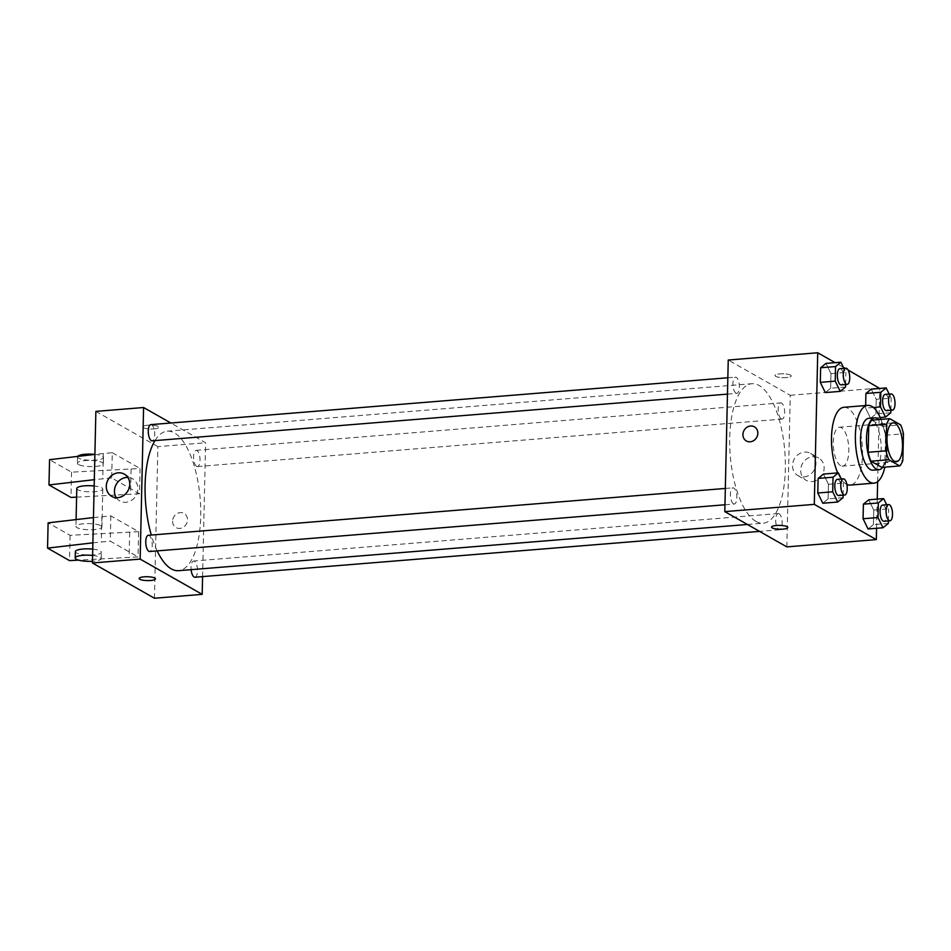 <?xml version="1.0" encoding="UTF-8"?>
<svg xmlns="http://www.w3.org/2000/svg" width="951" height="951" viewBox="0 0 951 951"><rect width="100%" height="100%" fill="white"/><g stroke="black" fill="none" stroke-linecap="round" stroke-linejoin="round"><path stroke-width="0.71" stroke-dasharray="4.75 3.57" d="M840.625 465.621A19.507 7.632 -94.6 0 1 833.314 444.759A19.507 7.632 -94.6 0 1 839.483 427.225A19.507 7.632 -94.6 0 1 848.661 446.055A19.507 7.632 -94.6 0 1 842.634 466.121A19.507 7.632 -94.6 0 1 840.625 465.621M881.827 467.393A25.178 9.843 -94.6 0 0 884.953 461.841L885.547 435.249A25.178 9.843 -94.6 0 0 882.754 426.333L871.877 420.152M882.754 467.31A26.01 10.176 85.4 0 0 886.986 442.94A26.01 10.176 85.4 0 0 878.879 419.581M868.786 418.321A26.01 10.176 -94.6 0 1 881.018 443.428A26.01 10.176 -94.6 0 1 872.994 470.174M885.547 435.249L903.45 433.799M884.953 461.841L902.844 460.379M882.754 426.333L900.656 424.871M880.959 419.415A39.015 15.252 -94.6 0 1 884.834 467.143M846.865 484.451A39.015 15.252 -94.6 0 1 846.164 484.095A39.015 15.252 -94.6 0 1 837.736 472.909M843.87 407.301A39.015 15.252 -94.6 0 1 862.224 444.961A39.015 15.252 -94.6 0 1 850.182 485.081M845.558 387.009L830.639 388.222L825.313 392.585L830.639 388.222L830.972 373.636L825.967 363.401L830.972 373.636L845.891 372.423L843.894 368.358M873.327 407.456L865.588 408.074L865.636 405.53L865.588 408.074L870.581 418.309L875.919 413.958L876.251 399.361L871.247 389.137L876.251 399.361L891.17 398.16L889.173 394.083M848.114 370.034L844.999 368.263M843.418 367.359L835.133 362.664M876.572 528.28L877.238 499.109M877.63 481.693L879.746 388.448M843.05 497.682L828.131 498.883L822.793 503.245L828.131 498.883L828.464 484.297L823.459 474.074L828.464 484.297L843.371 483.084L841.385 479.019M888.329 523.407L873.41 524.619L868.073 528.97L873.41 524.619L873.743 510.033L868.738 499.798L873.743 510.033L888.65 508.821L886.665 504.755M755.997 521.421A69.97 27.353 -94.6 0 1 729.762 446.601A69.97 27.353 -94.6 0 1 751.872 383.717A69.97 27.353 -94.6 0 1 784.801 451.238A69.97 27.353 -94.6 0 1 763.201 523.205A69.97 27.353 -94.6 0 1 755.997 521.421M786.834 546.884L790.269 395.283L728.24 360.037M781.247 418.88A8.131 3.174 -94.6 0 1 778.203 410.19A8.131 3.174 -94.6 0 1 780.771 402.891A8.131 3.174 -94.6 0 1 784.599 410.737A8.131 3.174 -94.6 0 1 782.091 419.094A8.131 3.174 -94.6 0 1 781.247 418.88M735.967 393.155A8.131 3.174 -94.6 0 1 732.924 384.466A8.131 3.174 -94.6 0 1 735.492 377.155A8.131 3.174 -94.6 0 1 739.319 385A8.131 3.174 -94.6 0 1 736.811 393.357A8.131 3.174 -94.6 0 1 735.967 393.155M733.459 503.816A8.131 3.174 -94.6 0 1 730.416 495.126A8.131 3.174 -94.6 0 1 732.983 487.827A8.131 3.174 -94.6 0 1 736.811 495.661A8.131 3.174 -94.6 0 1 734.303 504.03A8.131 3.174 -94.6 0 1 733.459 503.816M779.095 513.754A8.131 3.174 85.4 0 0 778.263 513.552A8.131 3.174 85.4 0 0 775.754 521.909A8.131 3.174 85.4 0 0 779.582 529.755A8.131 3.174 85.4 0 0 782.15 522.456A8.131 3.174 85.4 0 0 779.095 513.754M790.269 395.283L879.758 388.02M812.13 481.563A12.791 11.376 -60.4 0 0 823.637 471.565A12.791 11.376 -60.4 0 0 818.728 458.025A12.791 11.376 -60.4 0 0 802.525 463.529A12.791 11.376 -60.4 0 0 806.091 480.267A12.791 11.376 -60.4 0 0 812.13 481.563M790.578 375.11A8.131 1.926 -178.7 0 0 781.496 373.802A8.131 1.926 -178.7 0 0 774.994 375.538A8.131 1.926 -178.7 0 0 783.077 377.642A8.131 1.926 -178.7 0 0 791.244 375.907A8.131 1.926 -178.7 0 0 790.578 375.11A8.131 1.926 -178.7 0 0 781.496 373.802A8.131 1.926 -178.7 0 0 774.994 375.538A8.131 1.926 -178.7 0 0 783.077 377.654A8.131 1.926 -178.7 0 0 791.244 375.907A8.131 1.926 -178.7 0 0 790.578 375.122M771.546 527.127L771.546 527.127A8.131 1.926 1.3 0 1 779.725 525.392A8.131 1.926 1.3 0 1 787.808 527.496L787.808 527.508M803.964 476.926A12.791 11.376 -60.4 0 0 815.471 466.929A12.791 11.376 -60.4 0 0 810.561 453.389A12.791 11.376 -60.4 0 0 794.358 458.881A12.791 11.376 -60.4 0 0 797.925 475.619A12.791 11.376 -60.4 0 0 803.964 476.926M754.405 426.833L754.405 426.833A8.131 7.228 119.6 0 1 757.519 435.439A8.131 7.228 119.6 0 1 750.208 441.787A8.131 7.228 119.6 0 1 746.369 440.967L746.369 440.967M157.165 550.891A69.97 27.353 -94.6 0 1 151.304 535.056M154.954 440.61A69.97 27.353 -94.6 0 1 167.221 431.195A69.97 27.353 -94.6 0 1 200.162 498.716A69.97 27.353 -94.6 0 1 178.55 570.683M194.931 577.233A8.131 3.174 85.4 0 0 197.499 569.934A8.131 3.174 85.4 0 0 194.456 561.233A8.131 3.174 85.4 0 0 193.612 561.031A8.131 3.174 85.4 0 0 191.127 569.661M150.84 424.633A8.131 3.174 -94.6 0 1 154.668 432.479A8.131 3.174 -94.6 0 1 152.16 440.836M148.332 535.294A8.131 3.174 -94.6 0 1 152.16 543.14A8.131 3.174 -94.6 0 1 149.652 551.509M196.607 466.359A8.131 3.174 -94.6 0 1 193.552 457.669A8.131 3.174 -94.6 0 1 196.12 450.37A8.131 3.174 -94.6 0 1 199.948 458.216A8.131 3.174 -94.6 0 1 197.439 466.572A8.131 3.174 -94.6 0 1 196.607 466.359M202.587 576.615L205.618 442.762L170.859 423.005M116.343 497.694A12.791 11.376 -60.4 0 0 119.862 501.011A12.791 11.376 -60.4 0 0 125.901 502.306A12.791 11.376 -60.4 0 0 137.396 492.309A12.791 11.376 -60.4 0 0 132.498 478.769A12.791 11.376 -60.4 0 0 127.85 477.438M153.979 428.913A8.131 1.926 -178.7 0 0 158.876 427.261A8.131 1.926 -178.7 0 0 150.793 425.145A8.131 1.926 -178.7 0 0 142.614 426.892A8.131 1.926 -178.7 0 0 153.979 428.913A8.131 1.926 1.3 0 1 142.614 426.892A8.131 1.926 1.3 0 1 150.793 425.156A8.131 1.926 1.3 0 1 158.876 427.261A8.131 1.926 1.3 0 1 153.979 428.913M154.454 598.238L157.89 446.637L205.618 442.762M157.89 446.637L95.873 411.391M172.583 521.1A8.131 7.228 -60.4 0 0 176.018 527.567A8.131 7.228 -60.4 0 0 186.325 524.072A8.131 7.228 -60.4 0 0 184.054 513.433A8.131 7.228 -60.4 0 0 176.529 513.92A8.131 7.228 -60.4 0 0 172.583 521.1A8.131 7.228 119.6 0 1 176.529 513.909A8.131 7.228 119.6 0 1 184.054 513.433A8.131 7.228 119.6 0 1 186.325 524.072A8.131 7.228 119.6 0 1 176.018 527.567A8.131 7.228 119.6 0 1 172.583 521.1M155.429 578.85L155.429 578.85A8.131 1.926 -178.7 0 0 144.077 576.829A8.131 1.926 -178.7 0 0 139.179 578.481L139.179 578.481M93.46 517.57L110.839 515.87L138.62 531.657L138.05 556.917L78.695 560.139M110.839 515.87L110.268 541.131L138.05 556.917M77.685 456.409A13.005 3.079 -178.7 0 0 77.507 456.884A13.005 3.079 -178.7 0 0 90.44 460.26A13.005 3.079 -178.7 0 0 103.516 457.479A13.005 3.079 -178.7 0 0 94.898 454.376L112.277 452.7L111.695 477.961L139.476 493.759L140.059 468.486L71.527 472.16L49.559 459.678M112.277 452.7L140.059 468.486M76.793 488.469A13.005 3.079 -178.7 0 0 89.727 491.845A13.005 3.079 -178.7 0 0 102.803 489.064A13.005 3.079 -178.7 0 0 101.733 487.804A13.005 3.079 -178.7 0 0 94.173 485.961M111.695 477.961L94.315 479.673M76.591 497.147L139.476 493.759M100.865 525.701A13.005 3.079 1.3 0 1 101.935 526.961A13.005 3.079 1.3 0 1 91.546 529.743A13.005 3.079 1.3 0 1 77.007 527.639A13.005 3.079 1.3 0 1 75.937 526.367A13.005 3.079 1.3 0 1 86.327 523.597A13.005 3.079 1.3 0 1 100.865 525.701M138.62 531.657L70.089 535.33L48.121 522.848M92.746 549.131A13.005 3.079 1.3 0 1 101.365 552.222A13.005 3.079 1.3 0 1 88.288 555.015A13.005 3.079 1.3 0 1 75.355 551.639M92.889 542.843L110.268 541.131M92.604 555.443A13.005 3.079 1.3 0 1 101.222 558.546A13.005 3.079 1.3 0 1 92.473 561.256M78.434 464.468A13.005 3.079 1.3 0 1 77.364 463.208A13.005 3.079 1.3 0 1 85.198 460.569A13.005 3.079 1.3 0 1 103.374 463.791A13.005 3.079 1.3 0 1 92.972 466.572A13.005 3.079 1.3 0 1 78.434 464.468M103.326 453.425L102.756 478.698M101.888 516.595L101.317 541.856M71.527 472.16L70.956 497.432M70.089 535.33L69.518 560.603M131.107 469.212L130.537 494.484M129.669 532.382L129.098 557.643M888.377 520.922L888.65 508.821M882.659 505.076A8.131 3.174 -94.6 0 1 886.487 512.922A8.131 3.174 -94.6 0 1 883.978 521.279M873.41 524.619L873.743 510.033M890.897 410.261L891.17 398.16M885.179 394.403A8.131 3.174 -94.6 0 1 888.995 402.249A8.131 3.174 -94.6 0 1 886.487 410.618M865.588 408.074L870.581 418.309L880.174 417.537M870.581 418.309L875.919 413.958L890.837 412.746M875.919 413.958L876.251 399.361M843.097 495.186L843.371 483.084M837.379 479.34A8.131 3.174 -94.6 0 1 841.207 487.185A8.131 3.174 -94.6 0 1 838.699 495.542M828.131 498.883L828.464 484.297M845.617 384.525L845.891 372.423M839.899 368.679A8.131 3.174 -94.6 0 1 843.727 376.525A8.131 3.174 -94.6 0 1 841.207 384.882M830.639 388.222L830.972 373.636M893.167 422.874L839.483 427.225M896.329 461.758L842.634 466.121M797.925 475.619L806.091 480.267M810.561 453.389L818.728 458.025M747.415 524.476L763.201 523.205M167.221 431.195L751.872 383.717M778.263 513.552L193.612 561.031M779.582 529.755L759.564 531.383M727.467 394.118L736.811 393.357M727.836 377.773L735.492 377.155M724.959 504.779L734.303 504.03M725.328 488.445L732.983 487.827M197.439 466.572L782.091 419.094M196.12 450.37L780.771 402.891M111.695 496.363L119.862 501.011M124.331 474.133L132.498 478.769M76.092 519.591L75.937 526.367M102.803 489.064L101.935 526.961M101.222 558.546L101.365 552.222M77.507 456.884L77.364 463.208M103.516 457.479L103.374 463.791"/><path stroke-width="1.43" d="M894.32 461.259A19.507 7.632 -94.6 0 1 887.01 440.408A19.507 7.632 -94.6 0 1 893.167 422.874A19.507 7.632 -94.6 0 1 902.356 441.692A19.507 7.632 -94.6 0 1 896.329 461.758A19.507 7.632 -94.6 0 1 894.32 461.259M902.844 460.379L903.45 433.799A25.178 9.843 -94.6 0 0 900.656 424.871L889.779 418.69A25.178 9.843 -94.6 0 0 886.653 424.241L886.047 450.833A25.178 9.843 -94.6 0 0 888.84 459.749L899.717 465.931A25.178 9.843 -94.6 0 0 902.844 460.379M886.653 424.241L868.75 425.703L868.156 452.284L886.047 450.833M888.84 459.749L870.95 461.199L881.827 467.393L899.717 465.931M870.95 461.199A25.178 9.843 -94.6 0 1 868.156 452.284M868.75 425.703A25.178 9.843 -94.6 0 1 871.877 420.152L889.779 418.69M878.879 419.581A26.01 10.176 85.4 0 0 874.742 417.846A26.01 10.176 85.4 0 0 866.516 437.888A26.01 10.176 85.4 0 0 878.962 469.699A26.01 10.176 85.4 0 0 882.754 467.31M878.962 469.699L872.994 470.174A26.01 10.176 -94.6 0 1 870.308 469.521A26.01 10.176 -94.6 0 1 860.548 438.375A26.01 10.176 -94.6 0 1 868.786 418.321L874.742 417.846M884.834 467.143A39.015 15.252 -94.6 0 1 874.04 483.144A39.015 15.252 -94.6 0 1 870.022 482.157A39.015 15.252 -94.6 0 1 855.401 440.432A39.015 15.252 -94.6 0 1 867.728 405.364A39.015 15.252 -94.6 0 1 880.959 419.415M837.736 472.909A39.015 15.252 -94.6 0 1 831.863 431.362A39.015 15.252 -94.6 0 1 843.87 407.301L867.728 405.364M874.04 483.144L850.182 485.081A39.015 15.252 -94.6 0 1 846.865 484.451M843.894 368.358L840.886 362.188L825.967 363.401L820.642 367.764L820.309 382.35L825.313 392.585L840.22 391.372L845.558 387.009L845.617 384.525M889.173 394.083L886.166 387.925L871.247 389.137L865.909 393.488L865.636 405.53L865.909 393.488L880.828 392.276L880.495 406.873L885.5 417.097L890.837 412.746L890.897 410.261M879.746 388.448L848.114 370.034M844.999 368.263L843.418 367.359M835.133 362.664L817.729 352.762L814.294 504.363L876.311 539.609L876.572 528.28M877.238 499.109L877.63 481.693M841.385 479.019L838.378 472.861L823.459 474.074L818.122 478.424L817.789 493.01L822.793 503.245L837.712 502.033L843.05 497.682L843.097 495.186M886.665 504.755L883.657 498.586L868.738 499.798L863.401 504.161L863.068 518.747L868.073 528.97L882.992 527.769L888.329 523.407L888.377 520.922M817.729 352.762L728.24 360.037L724.805 511.626L814.294 504.363M750.208 441.787A8.131 7.228 119.6 0 1 746.369 440.967A8.131 7.228 119.6 0 1 744.098 430.327A8.131 7.228 119.6 0 1 754.405 426.833A8.131 7.228 119.6 0 1 757.519 435.439A8.131 7.228 119.6 0 1 750.208 441.787M724.805 511.626L786.834 546.884L876.311 539.609M787.808 527.496A8.131 1.926 1.3 0 1 781.306 529.231A8.131 1.926 1.3 0 1 772.224 527.924A8.131 1.926 1.3 0 1 771.546 527.127A8.131 1.926 1.3 0 1 779.725 525.392A8.131 1.926 1.3 0 1 787.808 527.508A8.131 1.926 1.3 0 1 781.306 529.243A8.131 1.926 1.3 0 1 772.224 527.924A8.131 1.926 1.3 0 1 771.546 527.127M746.369 440.967A8.131 7.228 119.6 0 1 744.098 430.327A8.131 7.228 119.6 0 1 754.405 426.833M747.415 524.476L178.55 570.683A69.97 27.353 -94.6 0 1 171.346 568.9A69.97 27.353 -94.6 0 1 157.165 550.891M151.304 535.056A69.97 27.353 -94.6 0 1 154.954 440.61M191.127 569.661A8.131 3.174 85.4 0 0 194.931 577.233L759.564 531.383M727.467 394.118L152.16 440.836A8.131 3.174 -94.6 0 1 151.328 440.634A8.131 3.174 -94.6 0 1 148.273 431.944A8.131 3.174 -94.6 0 1 150.84 424.633L727.836 377.773M724.959 504.779L149.652 551.509A8.131 3.174 -94.6 0 1 148.808 551.295A8.131 3.174 -94.6 0 1 145.765 542.605A8.131 3.174 -94.6 0 1 148.332 535.294L725.328 488.445M170.859 423.005L143.589 407.515L140.154 559.105L202.183 594.351L202.587 576.615M117.734 497.67A12.791 11.376 119.6 0 1 111.695 496.363A12.791 11.376 119.6 0 1 108.129 479.625A12.791 11.376 119.6 0 1 124.331 474.133A12.791 11.376 119.6 0 1 129.229 487.673A12.791 11.376 119.6 0 1 117.734 497.67M140.154 559.105L92.425 562.98L95.873 411.391L143.589 407.515M127.85 477.438A12.791 11.376 -60.4 0 0 116.295 484.273A12.791 11.376 -60.4 0 0 116.343 497.694M92.425 562.98L154.454 598.238L202.183 594.351M144.077 576.829A8.131 1.926 1.3 0 1 155.429 578.85A8.131 1.926 1.3 0 1 147.262 580.597A8.131 1.926 1.3 0 1 139.179 578.481A8.131 1.926 1.3 0 1 144.077 576.829M139.179 578.481A8.131 1.926 -178.7 0 0 147.262 580.585A8.131 1.926 -178.7 0 0 155.429 578.85M94.173 485.961A13.005 3.079 -178.7 0 0 76.793 488.469L76.092 519.591M94.315 479.673L48.988 484.951L70.956 497.432L76.591 497.147M78.695 560.139L69.518 560.603L47.55 548.109L48.121 522.848L93.46 517.57M92.473 561.256A13.005 3.079 1.3 0 1 75.212 557.952L75.355 551.639A13.005 3.079 1.3 0 1 83.189 549A13.005 3.079 1.3 0 1 92.746 549.131M47.55 548.109L92.889 542.843M75.212 557.952A13.005 3.079 1.3 0 1 83.046 555.313A13.005 3.079 1.3 0 1 92.604 555.443M48.988 484.951L49.559 459.678L94.898 454.412A13.005 3.079 -178.7 0 0 85.34 454.245A13.005 3.079 -178.7 0 0 77.685 456.409M883.657 498.586L878.32 502.948L877.987 517.534L882.992 527.769M889.946 520.791L883.978 521.279A8.131 3.174 -94.6 0 1 883.146 521.077A8.131 3.174 -94.6 0 1 880.091 512.387A8.131 3.174 -94.6 0 1 882.659 505.076L888.626 504.589A8.131 3.174 -94.6 0 1 892.454 512.434A8.131 3.174 -94.6 0 1 889.946 520.791A8.131 3.174 -94.6 0 1 889.102 520.589A8.131 3.174 -94.6 0 1 886.059 511.9A8.131 3.174 -94.6 0 1 888.626 504.589M868.738 499.798L863.401 504.161L878.32 502.948M863.401 504.161L863.068 518.747L877.987 517.534M863.068 518.747L868.073 528.97M886.166 387.925L880.828 392.276M892.454 410.131L886.487 410.618A8.131 3.174 -94.6 0 1 885.654 410.404A8.131 3.174 -94.6 0 1 882.611 401.714A8.131 3.174 -94.6 0 1 885.179 394.403L891.135 393.928A8.131 3.174 -94.6 0 1 894.962 401.774A8.131 3.174 -94.6 0 1 892.454 410.131A8.131 3.174 -94.6 0 1 891.622 409.929A8.131 3.174 -94.6 0 1 888.567 401.227A8.131 3.174 -94.6 0 1 891.135 393.928M871.247 389.137L865.909 393.488M873.327 407.456L880.495 406.873M880.174 417.537L885.5 417.097M838.378 472.861L833.04 477.212L832.707 491.798L837.712 502.033M844.666 495.067L838.699 495.542A8.131 3.174 -94.6 0 1 837.867 495.34A8.131 3.174 -94.6 0 1 834.812 486.65A8.131 3.174 -94.6 0 1 837.379 479.34L843.347 478.864A8.131 3.174 -94.6 0 1 847.175 486.71A8.131 3.174 -94.6 0 1 844.666 495.067A8.131 3.174 -94.6 0 1 843.834 494.853A8.131 3.174 -94.6 0 1 840.779 486.163A8.131 3.174 -94.6 0 1 843.347 478.864M823.459 474.074L818.122 478.424L833.04 477.212M818.122 478.424L817.789 493.01L832.707 491.798M817.789 493.01L822.793 503.245M840.886 362.188L835.549 366.551L835.216 381.137L840.22 391.372M847.175 384.394L841.207 384.882A8.131 3.174 -94.6 0 1 840.375 384.68A8.131 3.174 -94.6 0 1 837.332 375.99A8.131 3.174 -94.6 0 1 839.899 368.679L845.867 368.192A8.131 3.174 -94.6 0 1 849.683 376.037A8.131 3.174 -94.6 0 1 847.175 384.394A8.131 3.174 -94.6 0 1 846.342 384.192A8.131 3.174 -94.6 0 1 843.287 375.502A8.131 3.174 -94.6 0 1 845.867 368.192M825.967 363.401L820.642 367.764L835.549 366.551M820.642 367.764L820.309 382.35L835.216 381.137M820.309 382.35L825.313 392.585"/></g></svg>
